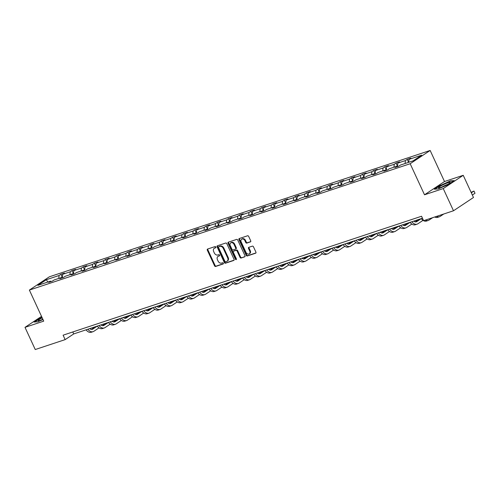 <?xml version="1.0" encoding="UTF-8"?>
<svg xmlns="http://www.w3.org/2000/svg" width="500" height="500" viewBox="0 0 500 500"><rect width="100%" height="100%" fill="white"/><g stroke="black" fill="none" stroke-linecap="round" stroke-linejoin="round"><path stroke-width="0.75" d="M215.85 247.013A0.675 0.512 -123.6 0 0 215.075 246.562L207.606 249.044A0.969 0.731 -123.6 0 0 207.306 250.15L214.55 265.825A0.969 0.731 -123.6 0 0 215.656 266.462L223.125 263.988A0.675 0.512 -123.6 0 0 222.562 262.769L221.594 263.087A3.1 2.338 -123.6 0 1 218.056 261.05L217.45 259.738A3.1 2.338 -123.6 0 1 217.987 256.413A3.1 2.338 -123.6 0 1 218.412 256.206L219.381 255.888A0.675 0.512 -123.6 0 0 218.819 254.669L217.85 254.988A3.1 2.338 -123.6 0 1 214.312 252.944L213.706 251.637A3.1 2.338 -123.6 0 1 214.244 248.312A3.1 2.338 -123.6 0 1 214.669 248.106L215.637 247.787A0.675 0.512 -123.6 0 0 215.85 247.013M250.406 241.925A0.969 0.731 -123.6 0 0 250.706 240.819L248.675 236.419A0.969 0.731 -123.6 0 0 247.569 235.781L239.275 238.538A0.969 0.731 -123.6 0 0 238.975 239.638L246.219 255.319A0.969 0.731 -123.6 0 0 247.325 255.956L255.619 253.206A0.969 0.731 -123.6 0 0 255.919 252.1L253.463 246.788A0.969 0.731 -123.6 0 0 252.356 246.15L248.806 247.325A0.969 0.731 -123.6 0 0 248.506 248.431L249.725 251.069A2.587 1.95 -123.6 0 1 249.275 253.85A2.587 1.95 -123.6 0 1 245.963 252.312L241.194 241.994A2.587 1.95 -123.6 0 1 241.644 239.213A2.587 1.95 -123.6 0 1 244.956 240.744L245.75 242.463A0.969 0.731 -123.6 0 0 246.856 243.1L250.65 241.762M424.519 194.794L443.25 188.581L453.5 210.769L473.481 197.494L463.231 175.306L444.506 181.525L430.15 150.463L410.169 163.731L424.519 194.794L444.506 181.525M41.525 316.375L25 327.35L43.725 321.138L29.375 290.075L410.169 163.731M25 327.35L35.25 349.538L65.15 339.619L73.713 333.931L422.463 218.219M453.5 210.769L423.6 220.688L421.55 216.25L63.1 335.181L65.15 339.619M226.812 243.675A0.969 0.731 -123.6 0 0 225.706 243.038L217.413 245.787A0.969 0.731 -123.6 0 0 217.113 246.894L224.356 262.575A0.969 0.731 -123.6 0 0 225.463 263.212L233.756 260.456A0.969 0.731 -123.6 0 0 234.056 259.356L226.812 243.675M228.344 242.162L236.637 239.412A0.969 0.731 -123.6 0 1 237.744 240.05L244.988 255.725A0.969 0.731 -123.6 0 1 244.688 256.831L241.137 258.012A0.969 0.731 -123.6 0 1 240.031 257.375L237.094 251.012A0.969 0.731 -123.6 0 0 235.987 250.375L233.631 251.156A0.969 0.731 -123.6 0 0 233.331 252.262L236.394 258.881A0.675 0.512 -123.6 0 1 235.406 259.206L228.044 243.269A0.969 0.731 -123.6 0 1 228.344 242.162M443.25 188.581L463.231 175.306M413.137 160.844L400.462 165.05L398.65 166.256L395.069 167.444L396.881 166.238L389.288 168.756L387.475 169.963L383.9 171.15L385.706 169.95L378.113 172.469L376.306 173.669L372.725 174.856L374.531 173.656L366.944 176.175L365.131 177.375L361.55 178.562L363.363 177.362L355.769 179.881L353.963 181.081L350.381 182.269L352.188 181.069L344.6 183.588L342.788 184.788L339.206 185.975L341.019 184.775L333.425 187.294L331.619 188.494L328.038 189.681L329.844 188.481L322.25 191L320.444 192.2L316.863 193.388L318.675 192.188L311.081 194.706L309.269 195.906L305.688 197.1L307.5 195.894L299.906 198.412L298.1 199.619L294.519 200.806L296.325 199.6L288.738 202.119L286.925 203.325L283.344 204.513L285.156 203.306L277.562 205.825L275.756 207.031L272.175 208.219L273.981 207.019L266.394 209.537L264.581 210.738L261 211.925L262.812 210.725L255.219 213.244L253.406 214.444L249.831 215.631L251.637 214.431L244.044 216.95L242.237 218.15L238.656 219.338L240.463 218.137L232.875 220.656L231.062 221.856L227.481 223.044L229.294 221.844L221.7 224.363L219.894 225.562L216.312 226.75L218.119 225.55L210.531 228.069L208.719 229.269L205.138 230.456L206.95 229.256L199.356 231.775L197.55 232.975L193.969 234.169L195.775 232.963L188.181 235.481L186.375 236.688L182.794 237.875L184.6 236.669L177.013 239.188L175.2 240.394L171.619 241.581L173.431 240.381L165.837 242.9L164.031 244.1L160.45 245.287L162.256 244.088L154.669 246.606L152.856 247.806L149.275 248.994L151.088 247.794L143.494 250.312L141.688 251.513L138.106 252.7L139.913 251.5L132.325 254.019L130.512 255.219L126.931 256.406L128.744 255.206L121.15 257.725L119.338 258.925L115.763 260.113L117.569 258.913L109.975 261.431L108.169 262.631L104.588 263.819L106.394 262.619L98.806 265.138L96.994 266.337L93.413 267.531L95.225 266.325L87.631 268.844L85.825 270.05L82.244 271.238L84.05 270.031L76.463 272.55L74.65 273.756L71.069 274.944L72.881 273.738L65.287 276.256L63.481 277.462L59.9 278.65L61.706 277.45L54.112 279.969L52.306 281.169L48.725 282.356L50.531 281.156L37.856 285.363L46.394 279.694L59.069 275.487L60.875 274.288L64.456 273.094L62.65 274.3L70.237 271.781L72.05 270.575L75.631 269.387L73.819 270.594L81.412 268.075L83.219 266.869L86.8 265.681L84.994 266.887L92.587 264.363L94.394 263.163L97.975 261.975L96.163 263.175L103.756 260.656L105.569 259.456L109.15 258.269L107.338 259.469L114.931 256.95L116.737 255.75L120.319 254.562L118.513 255.763L126.1 253.244L127.912 252.044L131.494 250.856L129.681 252.056L137.275 249.537L139.081 248.337L142.662 247.15L140.856 248.35L148.444 245.831L150.256 244.631L153.837 243.444L152.025 244.644L159.619 242.125L161.431 240.925L165.006 239.731L163.2 240.938L170.794 238.419L172.6 237.213L176.181 236.025L174.375 237.231L181.962 234.713L183.775 233.506L187.356 232.319L185.544 233.525L193.137 231.006L194.944 229.8L198.525 228.612L196.719 229.812L204.306 227.294L206.119 226.094L209.7 224.906L207.887 226.106L215.481 223.588L217.288 222.387L220.869 221.2L219.062 222.4L226.656 219.881L228.463 218.681L232.044 217.494L230.231 218.694L237.825 216.175L239.638 214.975L243.219 213.787L241.406 214.988L249 212.469L250.806 211.269L254.387 210.081L252.581 211.281L260.169 208.762L261.981 207.562L265.562 206.375L263.75 207.575L271.344 205.056L273.15 203.856L276.731 202.662L274.925 203.869L282.512 201.35L284.325 200.144L287.906 198.956L286.094 200.162L293.688 197.644L295.5 196.438L299.075 195.25L297.269 196.45L304.862 193.931L306.669 192.731L310.25 191.544L308.444 192.744L316.031 190.225L317.844 189.025L321.425 187.838L319.613 189.037L327.206 186.519L329.012 185.319L332.594 184.131L330.788 185.331L338.375 182.812L340.188 181.612L343.769 180.425L341.956 181.625L349.55 179.106L351.356 177.906L354.938 176.719L353.131 177.919L360.725 175.4L362.531 174.2L366.112 173.012L364.306 174.213L371.894 171.694L373.706 170.494L377.287 169.3L375.475 170.506L383.069 167.987L384.875 166.781L388.456 165.594L386.65 166.8L394.237 164.281L396.05 163.075L399.631 161.887L397.819 163.094L405.412 160.575L407.219 159.369L410.8 158.181L408.994 159.381L421.669 155.175L413.137 160.844M430.15 150.463L49.356 276.806L29.375 290.075M405.106 163.512L405.412 160.575M397.456 166.562L397.819 163.094M397.556 166.619L396.881 166.238M393.931 167.219L394.237 164.281M386.287 170.269L386.65 166.8M386.381 170.325L385.706 169.95M382.762 170.925L383.069 167.987M375.112 173.975L375.475 170.506M375.213 174.031L374.531 173.656M371.587 174.631L371.894 171.694M363.944 177.681L364.306 174.213M364.038 177.738L363.363 177.362M360.419 178.337L360.725 175.4M352.769 181.388L353.131 177.919M352.869 181.444L352.188 181.069M349.244 182.044L349.55 179.106M341.594 185.1L341.956 181.625M341.694 185.15L341.019 184.775M338.069 185.75L338.375 182.812M330.425 188.806L330.788 185.331M330.519 188.856L329.844 188.481M326.9 189.456L327.206 186.519M319.25 192.512L319.613 189.037M319.35 192.562L318.675 192.188M315.725 193.169L316.031 190.225M308.081 196.219L308.444 192.744M308.175 196.275L307.5 195.894M304.556 196.875L304.862 193.931M296.906 199.925L297.269 196.45M297.006 199.981L296.325 199.6M293.381 200.581L293.688 197.644M285.731 203.631L286.094 200.162M285.831 203.688L285.156 203.306M282.206 204.288L282.512 201.35M274.562 207.338L274.925 203.869M274.662 207.394L273.981 207.019M271.038 207.994L271.344 205.056M263.387 211.044L263.75 207.575M263.488 211.1L262.812 210.725M259.862 211.7L260.169 208.762M252.219 214.75L252.581 211.281M252.312 214.806L251.637 214.431M248.694 215.406L249 212.469M241.044 218.456L241.406 214.988M241.144 218.512L240.463 218.137M237.519 219.112L237.825 216.175M229.875 222.169L230.231 218.694M229.969 222.219L229.294 221.844M226.344 222.819L226.656 219.881M218.7 225.875L219.062 222.4M218.8 225.925L218.119 225.55M215.175 226.525L215.481 223.588M207.525 229.581L207.887 226.106M207.625 229.631L206.95 229.256M204 230.238L204.306 227.294M196.356 233.287L196.719 229.812M196.45 233.344L195.775 232.963M192.831 233.944L193.137 231.006M185.181 236.994L185.544 233.525M185.281 237.05L184.6 236.669M181.656 237.65L181.962 234.713M174.013 240.7L174.375 237.231M174.106 240.756L173.431 240.381M170.487 241.356L170.794 238.419M162.838 244.406L163.2 240.938M162.938 244.462L162.256 244.088M159.312 245.062L159.619 242.125M151.662 248.113L152.025 244.644M151.762 248.169L151.088 247.794M148.138 248.769L148.444 245.831M140.494 251.819L140.856 248.35M140.588 251.875L139.913 251.5M136.969 252.475L137.275 249.537M129.319 255.531L129.681 252.056M129.419 255.581L128.744 255.206M125.794 256.181L126.1 253.244M118.15 259.237L118.513 255.763M118.244 259.288L117.569 258.913M114.625 259.887L114.931 256.95M106.975 262.944L107.338 259.469M107.075 262.994L106.394 262.619M103.45 263.6L103.756 260.656M95.806 266.65L96.163 263.175M95.9 266.706L95.225 266.325M92.275 267.306L92.587 264.363M84.631 270.356L84.994 266.887M84.731 270.413L84.05 270.031M81.106 271.012L81.412 268.075M73.456 274.062L73.819 270.594M73.556 274.119L72.881 273.738M69.931 274.719L70.237 271.781M62.287 277.769L62.65 274.3M62.381 277.825L61.706 277.45M58.762 278.425L59.069 275.487M46.394 279.694L47.775 282.069M72.8 331.962L73.713 333.931M51.212 281.531L50.531 281.156M408.688 162.325L408.994 159.381M62.325 277.413L60.875 274.288M73.494 273.706L72.05 270.575M84.669 270L83.219 266.869M95.838 266.294L94.394 263.163M107.013 262.587L105.569 259.456M118.188 258.881L116.737 255.75M129.356 255.175L127.912 252.044M140.531 251.469L139.081 248.337M151.7 247.763L150.256 244.631M162.875 244.05L161.431 240.925M174.05 240.344L172.6 237.213M185.219 236.637L183.775 233.506M196.394 232.931L194.944 229.8M207.562 229.225L206.119 226.094M218.738 225.519L217.288 222.387M229.906 221.812L228.463 218.681M241.081 218.106L239.638 214.975M252.256 214.4L250.806 211.269M263.425 210.694L261.981 207.562M274.6 206.981L273.15 203.856M285.769 203.275L284.325 200.144M296.944 199.569L295.5 196.438M308.119 195.863L306.669 192.731M319.288 192.156L317.844 189.025M330.462 188.45L329.012 185.319M341.631 184.744L340.188 181.612M352.806 181.038L351.356 177.906M363.975 177.331L362.531 174.2M375.15 173.619L373.706 170.494M386.325 169.913L384.875 166.781M397.494 166.206L396.05 163.075M408.6 162.35L407.219 159.369M41.919 317.225L34.025 322.038L37.925 321.744L42.994 319.55M440.387 185.206L434.369 189.206L438.269 188.912L448.188 184.619L454.206 180.625L450.306 180.919L440.494 185.444M215.894 247.519L215.212 247.744A3.1 2.338 -123.6 0 0 214.781 247.956L214.244 248.312M217.987 256.413L218.525 256.056A3.1 2.338 -123.6 0 1 218.956 255.85L219.638 255.619M207.812 248.975A0.969 0.731 -123.6 0 0 207.844 249.788L215.087 265.469A0.969 0.731 -123.6 0 0 216.194 266.106L223.381 263.725M217.619 245.719A0.969 0.731 -123.6 0 0 217.65 246.537L224.894 262.213A0.969 0.731 -123.6 0 0 226 262.85L234.088 260.169M218.75 246.75A0.675 0.512 -123.6 0 0 218.538 247.525L224.894 261.288A0.675 0.512 -123.6 0 0 225.669 261.737L226.688 261.4A3.1 2.338 -123.6 0 0 227.119 261.188A3.1 2.338 -123.6 0 0 227.65 257.863L223.306 248.456A3.1 2.338 -123.6 0 0 219.769 246.412L218.75 246.75L219.288 246.394A0.675 0.512 -123.6 0 0 219.119 246.506M227.119 261.188L227.656 260.831A3.1 2.338 -123.6 0 0 228.194 257.506L227.65 257.863M219.288 246.394L220.306 246.056A3.1 2.338 -123.6 0 1 223.844 248.094L228.194 257.506M245.019 256.544L241.137 258.012M233.931 250.963A0.969 0.731 -123.6 0 1 234.175 250.8L236.525 250.019A0.969 0.731 -123.6 0 1 237.631 250.656L240.569 257.013A0.969 0.731 -123.6 0 0 241.675 257.65M228.55 242.094A0.969 0.731 -123.6 0 0 228.581 242.906L235.95 258.85A0.675 0.512 -123.6 0 0 236.456 259.3M234.044 244.412A2.587 1.95 -123.6 0 0 230.731 242.881A2.587 1.95 -123.6 0 0 230.281 245.662L231.962 249.3A0.969 0.731 -123.6 0 0 233.069 249.938L235.425 249.156A0.969 0.731 -123.6 0 0 235.725 248.05L234.044 244.412L234.587 244.056A2.587 1.95 -123.6 0 0 231.269 242.525L230.731 242.881M235.963 248.8A0.969 0.731 -123.6 0 0 236.262 247.694L235.725 248.05M234.587 244.056L236.262 247.694M241.644 239.213L242.181 238.85A2.587 1.95 -123.6 0 1 245.494 240.387L246.294 242.106A0.969 0.731 -123.6 0 0 247.394 242.744L250.738 241.637M249.275 253.85L249.819 253.487A2.587 1.95 -123.6 0 0 250.263 250.706L249.725 251.069M249.019 247.256A0.969 0.731 -123.6 0 0 249.05 248.075L250.263 250.706M239.481 238.463A0.969 0.731 -123.6 0 0 239.513 239.281L246.756 254.963A0.969 0.731 -123.6 0 0 247.862 255.6L255.95 252.919M89.7 328.631A4.931 3.175 71.6 0 0 92.325 329.325A4.931 3.175 71.6 0 0 92.825 329.081L97.25 326.144M91.419 329.419L95.512 326.7M106.025 323.212L102.325 325.669M99.019 327.863L93.85 331.3A7.4 4.763 -108.4 0 1 93.1 331.662A7.4 4.763 -108.4 0 1 87.856 329.237M93.1 331.662L91.312 332.256A7.4 4.763 -108.4 0 1 86.062 329.831M100.875 324.919A4.931 3.175 71.6 0 0 103.5 325.619A4.931 3.175 71.6 0 0 103.994 325.375L108.419 322.438M102.594 325.712L106.681 322.994M117.194 319.506L113.5 321.962M110.194 324.156L105.019 327.594A7.4 4.763 -108.4 0 1 104.275 327.956A7.4 4.763 -108.4 0 1 99.031 325.531M104.275 327.956L102.481 328.55A7.4 4.763 -108.4 0 1 97.238 326.125M112.044 321.213A4.931 3.175 71.6 0 0 114.669 321.912A4.931 3.175 71.6 0 0 115.169 321.669L119.594 318.725A7.4 4.763 -108.4 0 0 124.831 321.138L126.619 320.544A7.4 4.763 -108.4 0 1 121.375 318.119M113.763 322.006L117.856 319.288M128.369 315.8L124.675 318.256M121.363 320.45L116.194 323.888A7.4 4.763 -108.4 0 1 115.444 324.25A7.4 4.763 -108.4 0 1 110.2 321.825M115.444 324.25L113.656 324.844A7.4 4.763 -108.4 0 1 108.413 322.419M42.213 317.856A6.412 0.85 -24.8 0 0 41.75 318.094A6.412 0.85 -24.8 0 0 38.444 320.719A6.412 0.85 -24.8 0 0 42.9 319.344M42.812 319.163A4.387 0.581 -24.8 0 0 41.544 319.887M34.538 322L42.019 317.444M442.094 185.263A6.412 0.85 -24.8 0 0 438.787 187.887A6.412 0.85 -24.8 0 0 446.644 184.919A6.412 0.85 -24.8 0 0 450.112 182.656A6.412 0.85 -24.8 0 0 447.994 182.725A6.412 0.85 -24.8 0 0 442.094 185.263M447.475 184.475A4.387 0.581 -24.8 0 0 443.3 186.262A4.387 0.581 -24.8 0 0 441.887 187.056M434.881 189.169L440.588 185.375L450.2 181.219L453.706 180.956M123.219 317.506A4.931 3.175 71.6 0 0 125.844 318.206A4.931 3.175 71.6 0 0 126.337 317.962L130.769 315.019M124.938 318.294L129.031 315.581M139.544 312.094L135.844 314.544M132.537 316.744L127.362 320.181A7.4 4.763 -108.4 0 1 126.619 320.544M134.388 313.8A4.931 3.175 71.6 0 0 137.012 314.494A4.931 3.175 71.6 0 0 137.513 314.256L141.938 311.312A7.4 4.763 -108.4 0 0 147.175 313.725L148.963 313.131A7.4 4.763 -108.4 0 1 143.719 310.706M136.113 314.587L140.2 311.875M150.712 308.381L147.019 310.837M143.706 313.038L138.537 316.475A7.4 4.763 -108.4 0 1 137.794 316.837A7.4 4.763 -108.4 0 1 132.544 314.413M137.794 316.837L136 317.431A7.4 4.763 -108.4 0 1 130.756 315.006M145.562 310.094A4.931 3.175 71.6 0 0 148.188 310.788A4.931 3.175 71.6 0 0 148.688 310.544L153.112 307.606M147.281 310.881L151.375 308.163M161.887 304.675L158.188 307.131M154.881 309.331L149.713 312.762A7.4 4.763 -108.4 0 1 148.963 313.131M156.731 306.388A4.931 3.175 71.6 0 0 159.362 307.081A4.931 3.175 71.6 0 0 159.856 306.837L164.281 303.9M158.456 307.175L162.544 304.456M173.056 300.969L169.363 303.425M166.056 305.625L160.881 309.056A7.4 4.763 -108.4 0 1 160.138 309.425A7.4 4.763 -108.4 0 1 154.887 307M160.138 309.425L158.344 310.019A7.4 4.763 -108.4 0 1 153.1 307.594M167.906 302.681A4.931 3.175 71.6 0 0 170.531 303.375A4.931 3.175 71.6 0 0 171.031 303.131L175.456 300.194M169.625 303.469L173.719 300.75M184.231 297.262L180.531 299.719M177.225 301.919L172.056 305.35A7.4 4.763 -108.4 0 1 171.306 305.719A7.4 4.763 -108.4 0 1 166.062 303.294M171.306 305.719L169.519 306.312A7.4 4.763 -108.4 0 1 164.275 303.888M179.081 298.975A4.931 3.175 71.6 0 0 181.706 299.669A4.931 3.175 71.6 0 0 182.2 299.425L186.625 296.488M180.8 299.762L184.887 297.044M195.406 293.556L191.706 296.012M188.4 298.206L183.225 301.644A7.4 4.763 -108.4 0 1 182.481 302.006A7.4 4.763 -108.4 0 1 177.237 299.587M182.481 302.006L180.688 302.606A7.4 4.763 -108.4 0 1 175.444 300.181M190.25 295.269A4.931 3.175 71.6 0 0 192.875 295.963A4.931 3.175 71.6 0 0 193.375 295.719L197.8 292.781M191.975 296.056L196.062 293.337M206.575 289.85L202.881 292.306M199.569 294.5L194.4 297.938A7.4 4.763 -108.4 0 1 193.656 298.3A7.4 4.763 -108.4 0 1 188.406 295.875M193.656 298.3L191.863 298.894A7.4 4.763 -108.4 0 1 186.619 296.475M201.425 291.556A4.931 3.175 71.6 0 0 204.05 292.256A4.931 3.175 71.6 0 0 204.544 292.013L208.975 289.075A7.4 4.763 -108.4 0 0 214.206 291.481L216 290.887A7.4 4.763 -108.4 0 1 210.75 288.463M203.144 292.35L207.237 289.631M217.75 286.144L214.05 288.6M210.744 290.794L205.569 294.231A7.4 4.763 -108.4 0 1 204.825 294.594A7.4 4.763 -108.4 0 1 199.581 292.169M204.825 294.594L203.038 295.188A7.4 4.763 -108.4 0 1 197.787 292.762M212.594 287.85A4.931 3.175 71.6 0 0 215.219 288.55A4.931 3.175 71.6 0 0 215.719 288.306L220.144 285.363M214.319 288.644L218.406 285.925M228.919 282.438L225.225 284.894M221.919 287.087L216.744 290.525A7.4 4.763 -108.4 0 1 216 290.887M223.769 284.144A4.931 3.175 71.6 0 0 226.394 284.844A4.931 3.175 71.6 0 0 226.894 284.6L231.319 281.656A7.4 4.763 -108.4 0 0 236.55 284.069L238.344 283.475A7.4 4.763 -108.4 0 1 233.1 281.05M225.487 284.931L229.581 282.219M240.094 278.731L236.394 281.188M233.088 283.381L227.919 286.819A7.4 4.763 -108.4 0 1 227.169 287.181A7.4 4.763 -108.4 0 1 221.925 284.756M227.169 287.181L225.381 287.775A7.4 4.763 -108.4 0 1 220.131 285.35M234.944 280.438A4.931 3.175 71.6 0 0 237.569 281.131A4.931 3.175 71.6 0 0 238.062 280.894L242.488 277.95M236.663 281.225L240.75 278.512M251.262 275.025L247.569 277.475M244.262 279.675L239.088 283.113A7.4 4.763 -108.4 0 1 238.344 283.475M246.112 276.731A4.931 3.175 71.6 0 0 248.738 277.425A4.931 3.175 71.6 0 0 249.237 277.181L253.663 274.244M247.831 277.519L251.925 274.806M262.438 271.312L258.744 273.769M255.431 275.969L250.263 279.4A7.4 4.763 -108.4 0 1 249.513 279.769A7.4 4.763 -108.4 0 1 244.269 277.344M249.513 279.769L247.725 280.363A7.4 4.763 -108.4 0 1 242.481 277.938M257.288 273.025A4.931 3.175 71.6 0 0 259.913 273.719A4.931 3.175 71.6 0 0 260.406 273.475L264.837 270.538M259.006 273.812L263.1 271.094M273.612 267.606L269.913 270.062M266.606 272.262L261.431 275.694A7.4 4.763 -108.4 0 1 260.688 276.062A7.4 4.763 -108.4 0 1 255.444 273.637M260.688 276.062L258.9 276.656A7.4 4.763 -108.4 0 1 253.65 274.231M268.456 269.319A4.931 3.175 71.6 0 0 271.081 270.012A4.931 3.175 71.6 0 0 271.581 269.769L276.006 266.831M270.181 270.106L274.269 267.387M284.781 263.9L281.087 266.356M277.781 268.556L272.606 271.988A7.4 4.763 -108.4 0 1 271.863 272.356A7.4 4.763 -108.4 0 1 266.613 269.931M271.863 272.356L270.069 272.95A7.4 4.763 -108.4 0 1 264.825 270.525M279.631 265.613A4.931 3.175 71.6 0 0 282.256 266.306A4.931 3.175 71.6 0 0 282.756 266.062L287.181 263.125M281.35 266.4L285.444 263.681M295.956 260.194L292.256 262.65M288.95 264.85L283.781 268.281A7.4 4.763 -108.4 0 1 283.031 268.65A7.4 4.763 -108.4 0 1 277.787 266.225M283.031 268.65L281.244 269.244A7.4 4.763 -108.4 0 1 275.994 266.819M290.8 261.906A4.931 3.175 71.6 0 0 293.431 262.6A4.931 3.175 71.6 0 0 293.925 262.356L298.35 259.419A7.4 4.763 -108.4 0 0 303.587 261.825L305.375 261.231A7.4 4.763 -108.4 0 1 300.131 258.806M292.525 262.694L296.613 259.975M307.125 256.488L303.431 258.944M300.125 261.137L294.95 264.575A7.4 4.763 -108.4 0 1 294.206 264.938A7.4 4.763 -108.4 0 1 288.956 262.519M294.206 264.938L292.413 265.531A7.4 4.763 -108.4 0 1 287.169 263.113M301.975 258.2A4.931 3.175 71.6 0 0 304.6 258.894A4.931 3.175 71.6 0 0 305.1 258.65L309.525 255.712M303.694 258.988L307.787 256.269M318.3 252.781L314.6 255.238M311.294 257.431L306.125 260.869A7.4 4.763 -108.4 0 1 305.375 261.231M313.15 254.488A4.931 3.175 71.6 0 0 315.775 255.188A4.931 3.175 71.6 0 0 316.269 254.944L320.694 252A7.4 4.763 -108.4 0 0 325.931 254.412L327.725 253.819A7.4 4.763 -108.4 0 1 322.475 251.394M314.869 255.281L318.956 252.562M329.475 249.075L325.775 251.531M322.469 253.725L317.294 257.162A7.4 4.763 -108.4 0 1 316.55 257.525A7.4 4.763 -108.4 0 1 311.306 255.1M316.55 257.525L314.756 258.119A7.4 4.763 -108.4 0 1 309.513 255.694M324.319 250.781A4.931 3.175 71.6 0 0 326.944 251.481A4.931 3.175 71.6 0 0 327.444 251.238L331.869 248.294M326.044 251.575L330.131 248.856M340.644 245.369L336.95 247.825M333.638 250.019L328.469 253.456A7.4 4.763 -108.4 0 1 327.725 253.819M335.494 247.075A4.931 3.175 71.6 0 0 338.119 247.775A4.931 3.175 71.6 0 0 338.612 247.531L343.044 244.587M337.212 247.862L341.306 245.15M351.819 241.663L348.119 244.112M344.812 246.312L339.644 249.75A7.4 4.763 -108.4 0 1 338.894 250.113A7.4 4.763 -108.4 0 1 333.65 247.688M338.894 250.113L337.106 250.706A7.4 4.763 -108.4 0 1 331.856 248.281M346.662 243.369A4.931 3.175 71.6 0 0 349.288 244.062A4.931 3.175 71.6 0 0 349.787 243.825L354.212 240.881M348.387 244.156L352.475 241.444M362.987 237.95L359.294 240.406M355.988 242.606L350.812 246.044A7.4 4.763 -108.4 0 1 350.069 246.406A7.4 4.763 -108.4 0 1 344.819 243.981M350.069 246.406L348.275 247A7.4 4.763 -108.4 0 1 343.031 244.575M357.837 239.662A4.931 3.175 71.6 0 0 360.462 240.356A4.931 3.175 71.6 0 0 360.962 240.113L365.387 237.175M359.556 240.45L363.65 237.731M374.162 234.244L370.462 236.7M367.156 238.9L361.987 242.331A7.4 4.763 -108.4 0 1 361.238 242.7A7.4 4.763 -108.4 0 1 355.994 240.275M361.238 242.7L359.45 243.294A7.4 4.763 -108.4 0 1 354.2 240.869M369.012 235.956A4.931 3.175 71.6 0 0 371.637 236.65A4.931 3.175 71.6 0 0 372.131 236.406L376.556 233.469A7.4 4.763 -108.4 0 0 381.794 235.881L383.581 235.287A7.4 4.763 -108.4 0 1 378.338 232.862M370.731 236.744L374.819 234.025M385.331 230.538L381.637 232.994M378.331 235.194L373.156 238.625A7.4 4.763 -108.4 0 1 372.413 238.994A7.4 4.763 -108.4 0 1 367.169 236.569M372.413 238.994L370.619 239.587A7.4 4.763 -108.4 0 1 365.375 237.162M380.181 232.25A4.931 3.175 71.6 0 0 382.806 232.944A4.931 3.175 71.6 0 0 383.306 232.7L387.731 229.762A7.4 4.763 -108.4 0 0 392.969 232.175L394.756 231.575A7.4 4.763 -108.4 0 1 389.513 229.156M381.9 233.038L385.994 230.319M396.506 226.831L392.812 229.288M389.5 231.488L384.331 234.919A7.4 4.763 -108.4 0 1 383.581 235.287M391.356 228.544A4.931 3.175 71.6 0 0 393.981 229.237A4.931 3.175 71.6 0 0 394.475 228.994L398.906 226.056M393.075 229.331L397.169 226.612M407.681 223.125L403.981 225.581M400.675 227.775L395.5 231.213A7.4 4.763 -108.4 0 1 394.756 231.575M402.525 224.838A4.931 3.175 71.6 0 0 405.15 225.531A4.931 3.175 71.6 0 0 405.65 225.287L410.075 222.35A7.4 4.763 -108.4 0 0 415.312 224.756L417.1 224.163A7.4 4.763 -108.4 0 1 411.856 221.737M404.25 225.625L408.338 222.906M418.85 219.419L415.156 221.875M411.85 224.069L406.675 227.506A7.4 4.763 -108.4 0 1 405.931 227.869A7.4 4.763 -108.4 0 1 400.681 225.444M405.931 227.869L404.137 228.463A7.4 4.763 -108.4 0 1 398.894 226.038M413.7 221.125A4.931 3.175 71.6 0 0 416.325 221.825A4.931 3.175 71.6 0 0 416.825 221.581L421.25 218.644M415.419 221.919L419.513 219.2M423.019 220.362L417.85 223.8A7.4 4.763 -108.4 0 1 417.1 224.163M432.638 217.688L429.019 220.094A7.4 4.763 -108.4 0 1 428.275 220.456A7.4 4.763 -108.4 0 1 425.363 220.106M428.275 220.456L426.481 221.05A7.4 4.763 -108.4 0 1 421.238 218.625M471.319 192.812L473.975 191.044L471.106 192.356M475 193.263L473.975 191.044L475 193.263L472.344 195.031M443.806 213.981L440.194 216.388A7.4 4.763 -108.4 0 1 439.444 216.75A7.4 4.763 -108.4 0 1 436.538 216.394M439.444 216.75L437.656 217.344A7.4 4.763 -108.4 0 1 434.744 216.994M215.212 247.744L214.669 248.106M218.956 255.85L218.412 256.206M216.194 266.106L215.656 266.462M215.087 265.469L214.55 265.825M207.844 249.788L207.306 250.15M226 262.85L225.463 263.212M224.894 262.213L224.356 262.575M217.65 246.537L217.113 246.894M223.844 248.094L223.306 248.456M220.306 246.056L219.769 246.412M240.569 257.013L240.031 257.375M237.631 250.656L237.094 251.012M236.525 250.019L235.987 250.375M234.175 250.8L233.631 251.156M235.95 258.85L235.406 259.206M228.581 242.906L228.044 243.269M247.394 242.744L246.856 243.1M246.294 242.106L245.75 242.463M245.494 240.387L244.956 240.744M249.05 248.075L248.506 248.431M247.862 255.6L247.325 255.956M246.756 254.963L246.219 255.319M239.513 239.281L238.975 239.638M91.781 329.425L92.825 329.081M102.956 325.719L103.994 325.375M114.125 322.013L115.169 321.669M125.3 318.306L126.337 317.962M136.469 314.6L137.513 314.256M147.644 310.894L148.688 310.544M158.812 307.188L159.856 306.837M169.988 303.481L171.031 303.131M181.163 299.769L182.2 299.425M192.331 296.062L193.375 295.719M203.506 292.356L204.544 292.013M214.675 288.65L215.719 288.306M225.85 284.944L226.894 284.6M237.025 281.238L238.062 280.894M248.194 277.531L249.237 277.181M259.369 273.825L260.406 273.475M270.538 270.119L271.581 269.769M281.712 266.406L282.756 266.062M292.887 262.7L293.925 262.356M304.056 258.994L305.1 258.65M315.231 255.287L316.269 254.944M326.4 251.581L327.444 251.238M337.575 247.875L338.612 247.531M348.744 244.169L349.787 243.825M359.919 240.463L360.962 240.113M371.094 236.756L372.131 236.406M382.262 233.05L383.306 232.7M393.438 229.338L394.475 228.994M404.606 225.631L405.65 225.287M415.781 221.925L416.825 221.581M219.194 246.438L218.656 246.8M234.037 250.863L233.5 251.219M236.1 248.731L235.556 249.094"/></g></svg>
